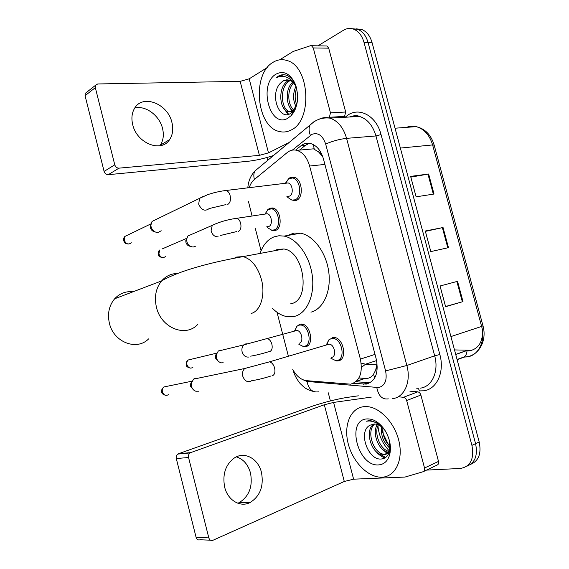 <?xml version="1.0" encoding="UTF-8"?>
<svg xmlns="http://www.w3.org/2000/svg" width="569" height="569" viewBox="0 0 569 569"><rect width="100%" height="100%" fill="white"/><g stroke="black" fill="none" stroke-linecap="round" stroke-linejoin="round"><path stroke-width="0.85" d="M267.579 209.847L269.734 208.24L272.722 207.962C280.766 209.058 283.106 228.148 275.503 230.438L272.75 230.68L270.723 229.883M296.627 326.549L299.877 324.152L301.769 324.038C310.71 324.501 314.358 345.419 305.731 346.642L304.088 346.734L307.801 345.646M288.106 179.086L290.29 177.45L293.853 177.123C302.196 178.51 304.187 197.77 296.293 200.388L292.985 200.679L296.798 200.146M332.175 337.509L334.095 337.41C343.79 337.858 347.687 359.736 338.285 360.86L336.642 360.931L340.881 359.594M358.883 378.015L367.304 378.392C369.871 378.001 371.948 376.628 373.52 374.274L377.332 366.948M292.758 369.487C296.492 376.18 301.058 379.907 306.463 380.654L350.604 384.175C359.7 381.33 362.958 372.972 360.39 359.103L309.628 166.041C307.111 157.492 302.843 152.257 296.826 150.337C293.327 149.476 290.105 150.223 287.174 152.577L254.258 179.584C252.024 181.454 250.36 184.128 249.25 187.614M321.499 153.673L313.476 148.843L307.26 149.398M377.041 363.001L375.725 369.942M318.107 151.361L322.751 156.688M248.489 201.646L252.06 215.921M255.353 228.646L261.079 250.744M277.011 312.26L288.334 355.981M353.363 383.335L366.294 384.111C375.497 381.287 378.826 373.001 376.287 359.252L323.477 159.036C320.994 150.636 316.755 145.486 310.752 143.58C307.182 142.698 303.889 143.459 300.887 145.849L295.674 150.095M388.229 444.368L383.485 435.228L388.229 444.368M317.964 45.826L343.399 30.299C346.649 28.365 349.971 27.952 353.385 29.076C358.449 31.025 361.998 35.47 364.018 42.426L471.921 445.371C474.397 458.955 470.52 466.651 460.314 468.472L426.572 470.094M330.39 400.939L328.27 392.809M267.679 160.358L266.939 157.513M356.158 28.863L361.457 29.368C366.521 31.295 370.056 35.712 372.069 42.597L479.183 441.928L475.57 443.642C477.96 455.321 475.087 462.825 466.957 466.16C475.087 462.825 477.96 455.321 475.57 443.642L368.065 42.511L475.57 443.642L471.921 445.371M352.126 28.72L357.439 29.218C362.503 31.16 366.045 35.591 368.065 42.511C366.045 35.591 362.503 31.16 357.439 29.218L352.126 28.72M299.5 150.095L305.197 145.486L309.28 143.296M370.184 382.702L355.796 381.785M388.983 445.413C385.626 440.463 383.257 435.093 381.863 429.303M482.54 330.98C482.704 341.948 478.543 348.541 470.058 350.76L467.86 350.966M410.825 177.115L428.628 174.014L410.626 176.376L416.117 196.824L434.026 194.043L428.628 174.014M457.54 281.335L440.05 285.994L445.605 306.691L463.002 301.598L457.54 281.335M445.555 306.513L463.002 301.598M425.392 231.37L443.045 227.515L425.292 231.014L430.818 251.59L448.472 247.657L443.045 227.515M479.183 441.928C481.559 453.543 478.693 461.025 470.577 464.368M454.503 349.921L469.916 350.241M363.435 406.714L366.386 406.579C379.644 406.821 395.042 422.966 399.104 441.786C403.329 460.606 395.064 476.858 381.927 477.199L381.692 477.206C368.079 477.64 352.816 461.971 348.235 443.82C343.47 425.683 350.198 408.4 363.435 406.714M374.601 423.99C365.511 431.835 374.281 454.659 384.63 454.247L389.139 452.561M373.762 423.997C363.691 431.174 372.382 455.328 383.108 454.916L383.52 454.908C387.425 454.553 389.722 451.822 390.405 446.715M378.293 424.879C373.648 433.706 380.476 449.851 389.032 451.402M377.311 424.502C371.422 433.471 379.345 451.75 388.499 452.227M382.83 427.995C382.645 435.74 385.163 441.893 390.391 446.459M381.571 426.892C380.739 436.01 383.627 443.059 390.22 448.045M389.573 452.12L390.334 451.103M389.644 441.523L389.516 451.373C387.987 456.402 385.014 458.955 380.611 459.034C367.951 459.88 357.631 431.252 370.063 425.192L374.366 423.983C378.271 424.168 381.863 426.387 385.142 430.641M389.58 452.263L390.199 452.206M378.698 464.894C358.05 466.993 345.874 420.327 366.642 418.94C373.008 418.521 378.897 421.992 384.303 429.367C389.701 437.746 391.515 446.124 389.744 454.489C387.887 460.926 384.203 464.396 378.698 464.894M384.744 430.022L378.186 423.308L370.163 420.477L366.144 421.195L369.317 420.968C375.177 421.401 380.369 424.51 384.893 430.292M388.442 444.609L383.172 433.82M387.212 445.513L390.092 448.642M381.614 448.464L387.247 453.543M387.468 453.678L388.414 454.197M375.924 451.416C378.726 454.78 381.778 456.928 385.071 457.853M385.291 451.231L387.766 453.08M388.15 453.315L388.698 453.628M379.466 453.97L385.64 457.469M236.398 456.85C243.383 459.133 248.077 464.503 250.481 472.96C252.942 486.474 249.158 496.374 239.136 502.662L237.821 503.231M224.663 487.142C227.742 500.329 240.31 507.712 250.118 502.512C260.189 496.125 263.966 486.068 261.448 472.348C258.29 458.806 244.947 451.267 234.734 457.725C225.637 464.276 222.273 474.084 224.663 487.142M409.872 391.159L417.746 391.856C419.232 392.126 420.271 393.186 420.875 395.035L406.664 400.533L424.538 468.024L438.507 461.402C438.898 463.287 438.457 464.496 437.177 465.029L423.727 471.452M420.875 395.035L438.507 461.402M358.335 395.818L347.709 397.347C338.285 398.677 321.35 402.973 311.264 406.586L178.474 453.749L190.743 452.604L324.323 404.765L333.583 402.425L371.337 397.112M210.466 540.201L200.11 539.761C198.197 540.358 196.867 539.561 196.106 537.378L208.816 537.883C209.591 540.109 210.943 540.913 212.87 540.308L344.288 481.481L353.605 479.176L405 477.064L423.222 471.694C424.495 471.16 424.936 469.937 424.538 468.024M190.743 452.604L190.089 452.931C188.695 454.026 188.183 455.549 188.552 457.497L176.29 458.557L196.106 537.378M176.29 458.557C175.928 456.637 176.44 455.143 177.82 454.076L178.474 453.749M188.552 457.497L208.816 537.883M406.664 400.533C406.06 398.656 405.007 397.575 403.521 397.29L398.186 396.778M133.004 291.797C125.813 291.058 119.696 293.384 114.668 298.775C109.063 305.517 107.306 313.654 109.383 323.185C113.537 342.303 136.837 351.109 148.616 338.889M290.56 303.86L291.392 303.654C310.959 299.934 304.387 251.356 283.839 248.98L277.309 249.457L274.877 250.659M260.353 252.622C263.276 244.656 267.835 239.4 274.03 236.86L278.938 235.758L284.102 236.092C297.103 238.582 309.813 256.093 312.31 275.837C314.913 295.581 306.84 313.299 294.692 316.343L287.63 316.748C282.224 315.923 277.153 313.099 272.423 308.284M287.452 235.509L294.038 233.062L300.667 233.205C313.711 235.609 326.378 252.785 328.797 272.202C331.322 291.62 323.156 309.095 310.944 312.161M276.449 250.36L276.683 249.706M327.737 344.316L329.216 344.138C334.664 344.387 336.898 356.727 331.62 357.396M326.421 344.707L328.797 339.892L331.3 338.548L333.093 338.455C342.182 338.875 345.845 359.402 337.033 360.462L335.49 360.533L330.795 358.171M198.553 391.216L195.821 391.223C193.659 390.498 192.208 388.862 191.476 386.33L191.276 383.57L193.51 379.146L195.259 378.214L197.941 378.221M193.41 389.779L190.572 386.358L190.423 384.374L191.86 381.344M285.915 183.211L288.049 182.955C292.729 183.73 293.896 194.591 289.472 196.113L287.85 196.326M285.425 183.218L288.654 178.687L292.708 177.983C300.532 179.285 302.402 197.358 295.005 199.826L291.904 200.103L287.992 197.571L287.125 196.426M161.219 230.772L158.068 232.479C154.69 232.472 152.364 230.601 151.098 226.875L150.87 225.189L152.03 221.441L155.75 219.634M154.782 231.761C152.62 231.427 151.162 230.082 150.408 227.721L150.956 223.98M295.837 330.518L296.869 330.461C301.883 330.717 303.981 342.51 299.145 343.235M223.212 362.773L221.163 362.858C217.671 361.692 216.049 358.989 216.291 354.757L218.276 351.066L219.99 350.163L222.152 350.127M294.593 330.859L297.004 326.193L299.002 325.141L300.766 325.034C309.145 325.468 312.58 345.084 304.493 346.244L302.943 346.329L298.867 344.302M218.652 361.592L215.438 358.065L215.331 355.81L216.753 353.157M265.545 213.901L267.195 213.752C271.712 214.364 273.07 225.125 268.81 226.462L267.629 226.654M195.416 246.256L193.204 247.038C189.121 246.619 186.909 244.058 186.575 239.357L187.87 235.993L191.326 234.485M265.026 213.98L267.999 209.534L271.619 208.83C279.159 209.861 281.371 227.764 274.244 229.926L271.655 230.153L268.049 227.998L267.046 226.747M190.181 246.27C188.104 246.007 186.689 244.706 185.942 242.373L185.786 240.744L186.724 238.319L162.144 248.945M134.782 107.989C145.664 105.18 159.569 115.628 162.535 128.438C164.092 134.953 163.31 140.564 160.202 145.28L159.861 145.749M132.705 124.639C136.83 143.537 161.553 153.004 169.626 139.576C172.748 134.81 173.517 129.127 171.93 122.506C167.983 103.764 142.577 93.657 134.49 108.459C131.83 113.053 131.233 118.452 132.705 124.639M325.945 45.961L326.962 45.982L328.704 48.166L313.277 47.938L330.461 112.833L345.675 112.022L344.579 116.396L343.384 117.356M328.704 48.166L345.675 112.022M273.511 155.501C264.315 158.516 255.68 160.458 247.615 161.326L108.266 174.683C106.232 174.655 104.845 173.566 104.099 171.411L114.767 164.804C115.528 167.002 116.937 168.118 118.985 168.154L259.407 155.358L268.497 152.876L289.116 142.506M267.302 67.533L249.179 78.828L240.146 81.353L97.747 83.963L95.521 85.293L95.322 87.647L85.066 95.692L104.099 171.411M85.066 95.692L85.272 93.373L86.829 92.142M95.322 87.647L114.767 164.804M328.69 117.847L329.394 117.271L330.461 112.833M313.277 47.938L311.528 45.719L310.446 45.719L293.227 51.43L279.656 59.83M273.056 62.306C277.416 59.624 281.968 58.998 286.726 60.435C309.906 65.869 312.822 121.062 290.859 130.145C287.117 132.036 283.298 132.499 279.407 131.517C256.591 127.164 251.462 74.404 273.056 62.306M290.389 80.478L290.119 80.62C279.365 85.663 280.432 109.604 289.906 111.716L292.587 111.901M292.743 111.873L294.265 111.368M289.593 80.137L288.476 80.649C277.729 85.706 278.803 109.682 288.263 111.794L293.177 111.147L295.197 109.433M293.526 82.946C286.506 90.073 287.793 106.161 294.301 110.329M292.743 82.142C284.55 89.056 286.036 107.449 293.519 110.934M296.634 88.259C294.642 93.885 294.678 99.383 296.741 104.76M295.873 86.431C292.722 93.665 292.822 100.464 296.165 106.823M287.224 79.66L283.518 80.741L280.325 83.316C269.436 94.269 279.016 120.272 289.955 113.8L292.822 111.666L296.975 103.686M280.325 83.316L283.191 80.748L289.095 79.966C291.705 80.798 293.874 82.797 295.603 85.969L296.413 87.441M287.75 118.302C269.749 128.964 258.013 83.992 276.143 74.077C283.568 70.414 289.813 73.437 294.877 83.131C299.401 95.649 298.248 106.41 291.42 115.407L287.75 118.302M296.413 87.427L295.389 84.738C293.234 80.037 290.325 76.893 286.676 75.307L286.143 75.129C283.44 74.347 280.844 74.688 278.355 76.168L276.093 77.917L278.945 76.73C285.674 75.236 291.221 78.316 295.603 85.969M295.432 105.471L296.065 107.136M289.187 106.126L292.11 111.666M292.594 112.271L293.277 113.025M282.85 106.773L287.985 114.454M291.406 109.298L292.736 111.389M293.049 111.801L293.618 112.484M285.048 109.774L288.661 114.298M283.547 74.717L276.093 77.917M364.637 378.47L356.279 381.358M313.412 144.626L314.209 149.099M305.724 346.642L305.624 346.279M373.52 374.274L374.722 377.944M375.007 354.395L360.39 359.103M324.892 164.413L309.628 166.041M302.402 379.509L306.983 381.45L378.726 387.567C385.021 385.69 387.311 380.135 385.59 370.903L325.674 144.064C322.694 135.486 318.135 132.243 311.99 134.327L292.331 150.131M318.725 119.39L318.974 119.262C322.481 117.484 326.144 117.114 329.949 118.146C337.822 120.749 343.363 127.484 346.578 138.352L406.856 365.49C411.401 381.6 404.353 397.454 392.752 398.592M345.155 117.257L346.357 116.289C358.029 106.111 376.237 115.102 381.038 134.569L439.844 354.515L434.68 355.831L406.856 365.49L385.59 370.903M313.889 121.752L310.013 125.102C308.69 127.933 308.811 131.361 310.368 135.379M439.844 354.515C444.837 372.069 436.729 389.452 423.649 390.796L419.325 390.903C418.933 388.876 418.03 387.973 416.629 388.2M420.363 388.136C431.978 386.892 439.104 371.422 434.68 355.831L375.96 135.955C372.816 125.436 367.311 118.921 359.444 116.417C356.08 115.528 352.794 115.72 349.601 116.994M364.018 42.426L372.069 42.597M325.674 144.064C332.467 141.091 339.43 139.185 346.578 138.352L375.96 135.955L381.038 134.569M346.357 116.289L346.628 117.171M258.966 167.613L254.862 171.034C253.653 173.396 253.504 176.198 254.421 179.448M306.983 381.45C308.675 389.246 312.495 392.702 318.441 391.828M376.813 387.624C378.52 396.01 382.347 399.758 388.293 398.855M367.595 382.766L363.506 384.203M305.197 145.486L300.887 145.849M457.071 359.48L463.678 357.09L467.405 356.877C478.707 355.333 485.762 340.746 481.63 326.428L482.981 325.802L434.19 145.195L432.611 144.931C429.581 134.981 424.104 128.886 416.181 126.638C412.859 125.877 409.623 126.119 406.472 127.364M463.678 357.09C465.527 356.251 466.63 354.316 466.978 351.279M450.925 336.578L481.63 326.428L432.611 144.931L400.363 148.075M466.936 350.433L455.712 354.409M376.607 360.554L365.547 364.203L361.187 363.129M376.891 364.907L365.547 364.203L361.457 367.396M442.376 227.657L447.803 247.807M456.886 281.513L462.348 301.79M427.952 174.121L433.35 194.143M389.303 450.883C382.574 443.827 378.783 435.434 377.937 425.697M377.866 423.656L377.866 423.094M324.323 404.765L344.288 481.481M333.583 402.425L353.605 479.176M403.521 397.29L417.746 391.856M251.164 313.469C260.51 311.229 265.645 294.913 261.427 279.443C257.622 266.655 251.505 259.044 243.077 256.612L236.633 257.046L234.506 258.098M197.5 324.657C185.437 337.687 161.02 327.908 156.425 307.189C154.135 296.854 155.87 288.099 161.624 280.908C165.942 276.036 171.241 273.554 177.514 273.461M168.509 394.673C165.757 396.102 163.723 395.192 162.4 391.92C161.98 389.865 162.471 388.207 163.879 386.956L167.009 386.315M161.731 391.984L162.4 391.92M271.072 375.953C263.667 378.349 257.238 379.914 251.797 380.654C247.828 382.83 244.812 381.351 242.764 376.216L242.664 375.768C242.159 372.709 242.856 370.291 244.755 368.499L248.646 367.382M267.167 362.474L269.422 361.856C271.683 362.368 273.376 364.281 274.507 367.581C275.531 372.126 274.699 374.907 272.018 375.931M131.347 242.807C128.416 244.933 126.041 244.065 124.227 240.203L124.917 236.434L127.556 235.161M123.679 240.701L124.227 240.203M225.95 204.591L209.214 208.538C204.982 211.696 201.469 210.231 198.681 204.15L199.57 198.339L202.998 196.483M224.122 190.707L226.17 190.473C227.892 191.035 229.172 192.599 230.018 195.181C231.028 199.676 230.289 202.763 227.799 204.435M192.848 367.446C190.224 368.826 188.261 367.908 186.959 364.693C186.554 362.723 186.995 361.151 188.296 359.971L191.042 359.309M190.409 368.122C187.5 367.389 186.113 366.294 186.248 364.843L186.959 364.693M249.044 357.005C245.623 357.496 243.283 355.661 242.045 351.5C241.576 348.69 242.216 346.471 243.945 344.842L245.68 343.918L247.33 343.79M265.111 339.081L267.103 338.569C269.187 339.024 270.744 340.767 271.783 343.797C272.743 348.043 271.968 350.682 269.464 351.727M165.487 256.591C162.727 258.44 160.529 257.544 158.9 253.916L159.69 250.011C158.523 250.943 158.04 252.373 158.26 254.307L158.9 253.916M158.274 254.379L158.26 254.307C158.175 256.135 159.811 257.238 163.182 257.622M218.176 236.825C214.677 236.924 212.315 234.919 211.085 230.794L212.223 225.381L215.352 223.852M234.841 218.574L236.711 218.311C238.425 218.802 239.705 220.324 240.552 222.87C241.498 227.074 240.794 229.919 238.418 231.391M240.146 81.353L259.407 155.358M249.179 78.828L268.497 152.876M118.985 168.154L108.266 174.683M344.579 116.396L329.394 117.271M272.75 230.68L276.207 230.104M364.793 378.485L356.166 381.465M313.476 148.843L296.826 150.337M349.43 117.001C353.847 115.45 357.183 115.251 359.444 116.417L329.949 118.146C323.939 117.42 318.491 118.729 313.604 122.086L254.862 171.034C250.673 175.601 248.333 181.191 247.821 187.784M353.385 29.076L361.457 29.368M293.156 370.22C293.419 371.088 294.393 376.273 300.162 383.556L303.882 387.069C306.193 388.947 309.415 390.426 313.555 391.508M358.911 377.972L365.796 378.513M367.844 382.788L363.755 384.224M482.996 325.852C486.936 339.736 479.838 354.089 467.96 356.607L464.254 357.112L457.127 359.686M395.035 128.217L416.181 126.638C425.071 128.708 431.06 134.853 434.154 145.059M467.241 350.44L455.741 354.515M383.108 454.916L384.63 454.247M384.68 429.929L384.303 429.367M389.516 451.373L389.744 454.489M239.136 502.662L250.118 502.512M190.089 452.931L177.82 454.076M283.839 248.98L243.077 256.612C217.379 261.178 181.582 269.422 161.624 280.908L114.668 298.775M284.102 236.092L300.667 233.205M165.785 395.355C163.011 394.601 161.66 393.485 161.738 392.013C161.226 390.362 161.937 388.684 163.879 386.956L191.924 381.202M329.216 344.138L269.422 361.856L244.755 368.499L193.51 379.146M333.093 338.455L335.546 337.744M326.834 344.586L328.797 339.892M190.423 384.374L191.276 383.57M128.843 244.037C124.369 243.767 124.703 242.65 123.658 240.616C123.445 238.76 123.864 237.373 124.917 236.434L150.977 223.852M288.049 182.955L226.17 190.473C221.704 190.907 214.022 192.671 213.944 192.763L208.09 194.498L199.57 198.339L152.03 221.441M292.708 177.983L295.332 177.677M286.904 196.454L287.992 197.571M285.773 183.175L288.654 178.687M150.244 226.512L150.87 225.189M268.525 351.77C261.648 353.861 255.687 355.326 250.652 356.158M296.869 330.461L243.945 344.842L218.276 351.066M300.766 325.034L303.177 324.387M186.248 364.843C186.113 362.375 186.796 360.753 188.296 359.971L216.753 353.143M294.806 330.795L297.004 326.193M215.331 355.81L216.291 354.757M236.86 231.526L220.708 235.417M267.195 213.752L236.711 218.311C227.764 219.52 219.606 221.882 212.223 225.381L187.87 235.993M271.619 208.83L274.144 208.46M266.726 226.796L268.049 227.998M265.182 213.958L267.999 209.534M185.786 240.744L186.575 239.357M160.202 145.28L169.626 139.576M95.521 85.293L85.272 93.373M311.528 45.719L326.962 45.982M288.263 111.794L289.906 111.716M295.389 84.738L294.877 83.131M292.822 111.666L291.42 115.407"/></g></svg>
